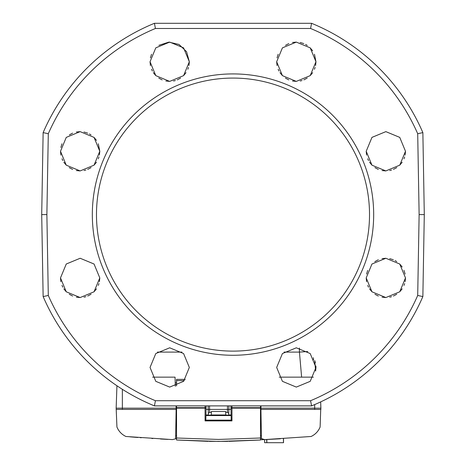 <?xml version="1.0" encoding="UTF-8"?>
<svg xmlns="http://www.w3.org/2000/svg" width="466" height="466" viewBox="0 0 466 466"><rect width="100%" height="100%" fill="white"/><g stroke="black" fill="none" stroke-linecap="round" stroke-linejoin="round"><path stroke-width="0.7" d="M99.794 277.905L94.045 264.018L80.158 258.263L66.254 264.018L60.504 277.905L66.265 264.006L80.164 258.263L94.045 264.012L99.794 277.905L94.045 291.792L80.152 297.553L66.254 291.798L60.504 277.905M98.303 143.767L99.794 151.281L94.045 137.394L80.158 131.633L66.254 137.388L60.504 151.281L66.254 165.168L80.146 170.929L94.045 165.168L99.794 151.281L99.421 155.091M60.883 147.448L61.984 143.796M69.382 134.849L72.638 133.13M76.331 132.012L80.158 131.633M83.996 132.018L87.678 133.136M89.42 133.958L91.051 134.936M94.039 137.388L96.491 140.377M189.336 61.745L183.587 47.858L169.694 42.097L155.795 47.852L150.04 61.745L155.79 75.632L169.682 81.393L183.587 75.632L189.336 61.745L186.563 51.685L179.014 44.456L168.849 42.115L158.906 45.319M150.419 57.912L151.526 54.254M315.96 61.745L310.21 47.858L296.318 42.097L282.419 47.858L276.664 61.745L282.413 75.632L296.312 81.393L310.21 75.632L315.96 61.745L314.463 54.231M277.043 57.912L278.155 54.237M285.541 45.313L288.809 43.588M292.491 42.476L296.324 42.097M300.156 42.476L303.803 43.583M305.579 44.421L307.24 45.418M310.205 47.852L312.657 50.841M405.496 151.281L399.746 137.394L385.854 131.633L371.955 137.394L366.206 151.281L371.967 137.377L385.865 131.633L399.741 137.388L405.496 151.281L399.746 165.168L385.848 170.929L371.955 165.168L366.206 151.281L366.579 155.12M405.496 277.905L399.746 264.018L385.86 258.263L371.955 264.018L366.206 277.905L371.955 291.792L385.848 297.553L399.746 291.798L405.496 277.905M366.579 274.072L367.686 270.42M374.821 261.647L378.34 259.754M382.033 258.636L385.86 258.263M389.692 258.642L393.351 259.748M395.121 260.587L396.752 261.56M399.741 264.012L402.193 267.006M403.999 270.391L405.117 274.072M315.96 367.447L310.21 353.56L296.324 347.799L282.419 353.554L276.664 367.447L282.413 381.334L296.312 387.089L310.21 381.334L315.96 367.447L315.901 365.956L315.179 365.979L315.628 371.053L315.179 365.979L315.628 371.053L315.179 365.979L315.628 371.053L315.179 365.979L315.901 365.956L315.179 365.979M315.96 367.493L315.628 371.053L314.707 360.538L315.36 362.63L314.888 362.612L314.707 360.538L314.888 362.612L314.707 360.538L314.888 362.612L314.707 360.538L314.888 362.612L315.36 362.63L314.888 362.612M189.336 367.447L183.587 353.554L169.694 347.799L155.79 353.554L150.04 367.447L155.79 381.334L169.688 387.089L183.587 381.334L189.336 367.447M227.391 405.886L238.609 405.886M405.496 151.316L405.117 155.12M404.651 156.984L404.005 158.79M402.187 162.197L399.746 165.174M396.764 167.614L393.409 169.414M391.557 170.084L389.698 170.55M385.819 170.929L382.033 170.556M378.328 169.432L374.944 167.626M371.967 165.185L369.532 162.22M368.524 160.543L367.691 158.79M315.96 61.792L315.587 65.549M315.115 67.448L314.451 69.294M312.651 72.661L310.205 75.638M307.222 78.084L303.873 79.878M302.015 80.542L300.186 81.008M296.329 81.393L292.473 81.014M288.798 79.896L285.402 78.078M282.431 75.643L279.99 72.684M278.988 71.007L278.167 69.283M277.043 65.578L276.664 61.745M189.336 61.792L188.963 65.549M188.491 67.448L187.845 69.248M186.021 72.661L183.581 75.638M180.598 78.084L177.243 79.878M175.391 80.542L173.556 81.008M169.711 81.393L165.849 81.014M162.168 79.896L158.772 78.078M155.801 75.643L153.366 72.684M152.359 71.007L151.543 69.283M150.419 65.578L150.04 61.745M98.949 156.978L98.285 158.83M96.485 162.197L94.045 165.174M91.056 167.62L87.69 169.42M85.855 170.084L84.02 170.544M80.111 170.929L76.313 170.55M72.632 169.432L69.236 167.62M66.265 165.18L63.83 162.22M62.823 160.543L62.007 158.819M60.883 155.12L60.504 151.281M373.674 214.593A140.674 140.674 0 0 1 233 355.267A140.674 140.674 0 0 1 92.326 214.593A140.674 140.674 0 0 1 233 73.919A140.674 140.674 0 0 1 373.674 214.593M46.874 214.593L48.295 295.467A201.638 201.638 0 0 0 155.428 400.713L310.572 400.713A201.638 201.638 0 0 0 417.705 295.467L419.126 214.593L417.705 133.725A201.638 201.638 0 0 0 310.566 28.473L155.434 28.478A201.638 201.638 0 0 0 48.295 133.725L46.874 214.593L41.707 214.593L43.134 132.618A206.805 206.805 0 0 1 154.421 23.3L311.579 23.3A206.805 206.805 0 0 1 422.866 132.618L424.293 214.593L422.86 296.574A206.805 206.805 0 0 1 311.585 405.886L154.415 405.886A206.805 206.805 0 0 1 43.14 296.574L41.707 214.593L43.134 296.568L48.295 295.467M96.479 214.593A136.521 136.521 0 0 0 233 351.119A136.521 136.521 0 0 0 369.521 214.593A136.521 136.521 0 0 0 233 78.072A136.521 136.521 0 0 0 96.479 214.593M202.652 23.3L210.114 23.3M234.829 23.3L236.332 23.3M226.394 23.3L238.097 23.3M266.482 23.3L280.777 23.3M213.032 23.3L222.981 23.3M177.907 23.3L191.276 23.3M201.673 405.886L199.116 405.886M207.737 405.886L205.226 405.886M181.472 405.886L170.44 405.886M195.464 405.886L185.124 405.886M219.317 405.886L210.702 405.886M241.464 23.3L264.758 23.3M284.976 23.3L296.463 23.3M222.783 23.3L225.573 23.3M191.118 23.3L201.318 23.3M173.09 23.3L174.569 23.3M43.134 132.618L48.295 133.725M155.428 400.713L154.415 405.886M154.421 23.3L155.434 28.478M310.572 400.713L311.585 405.886M311.579 23.3L310.566 28.478M417.705 295.467L422.86 296.574L424.293 214.593L419.126 214.593M422.866 132.618L417.705 133.725M99.794 277.94L99.415 281.749M98.949 283.608L98.303 285.413M96.485 288.821L94.045 291.798M91.068 294.244L87.707 296.044M85.855 296.708L83.996 297.174M80.169 297.553L76.342 297.18M72.632 296.056L69.248 294.25M66.265 291.809L63.83 288.844M62.823 287.173L61.995 285.413M60.883 281.744L60.504 278.155M405.496 277.952L405.123 281.714M404.651 283.608L404.01 285.408M402.187 288.821L399.741 291.798M396.758 294.244L393.403 296.044M391.551 296.708L389.716 297.168M385.865 297.553L382.009 297.174M378.334 296.056L374.938 294.244M371.967 291.809L369.532 288.844M368.524 287.167L367.709 285.442M366.579 281.744L366.206 277.905M171.616 23.3L172.63 23.3M205.494 405.886L201.359 405.886M134.563 437.219L134.68 437.225A1034.025 1034.025 0 0 1 130.049 436.84L130.049 436.84M176.544 405.886L176.544 440.009L208.185 441.343M267.408 439.473L266.837 439.502L266.837 442.7L266.634 439.514L264.63 439.601L264.612 442.7L264.612 439.607L266.016 439.543M227.827 441.36L209.217 441.36M185.287 379.388L176.544 379.388L176.544 385.854M272.144 439.24L272.511 439.222M260.931 439.764L264.373 439.613M262.113 438.914L261.612 438.663M299.434 348.05L299.434 352.098L307.816 351.521M137.878 437.481A1034.025 1034.025 0 0 1 136.631 437.382L135.897 437.324M230.932 405.886L231.212 420.128L205.838 420.128L206.118 405.886M176.544 440.003L176.544 439.421M230.932 407.727L231.963 407.692L231.963 408.123L260.506 408.123L260.506 440.009L218.525 441.43L176.544 440.009M151.846 438.483L152.836 438.541M140.202 437.661L141.285 437.743M225.754 414.961L211.296 414.961M205.838 420.128L205.081 420.897L231.963 420.897L231.212 420.128M260.506 408.123L260.506 405.886M283.468 438.593L283.468 442.7L283.415 438.593M266.837 442.7L283.415 442.7M264.63 442.7L266.634 442.7M280.404 438.78L266.837 439.502M228.864 441.343L260.506 440.009M167.789 439.386L167.789 439.386A1034.025 1034.025 0 0 1 160.52 439.001M136.631 437.382A1034.025 1034.025 0 0 1 134.767 437.236M209.56 405.886L209.595 412.474L208.319 413.336L208.384 415.13L211.29 415.13L211.418 411.472L225.631 411.472L225.655 412.177L227.449 412.474L227.484 405.886M228.864 405.886L228.864 409.404L208.185 409.404L208.378 414.961L206.118 414.961M230.932 414.961L228.672 414.961L228.724 413.336L227.449 412.474M225.631 411.472L225.76 415.13L228.666 415.13L228.864 409.404L230.932 409.404M277.724 438.937L278.289 438.902M275.75 439.048L275.429 439.065M266.441 439.52L265.212 439.578M266.564 439.514L265.119 439.584M264.175 439.624L263.29 439.665M269.552 439.374L267.717 439.461M265.859 439.549L265.27 439.572M122.36 409.404L122.36 408.164L116.156 408.164L116.937 427.025C118.719 431.318 121.713 434.469 125.913 436.479L172.507 439.607L176.544 438.564M209.595 412.474L211.389 412.177L211.418 411.472M260.506 438.564L261.438 438.564L260.919 409.404L320.893 409.404L320.672 401.896L320.893 408.164L314.69 408.164L314.69 409.404M320.725 409.404L320.113 427.025C318.325 431.318 315.331 434.469 311.137 436.479L264.537 439.607L261.438 438.564L264.537 439.607L260.506 439.782M122.36 389.314L122.36 408.164L176.131 408.164L176.131 409.404L116.319 409.404M176.544 409.404L176.131 409.404L175.618 438.564M175.67 435.669L176.544 435.669M206.118 409.404L208.185 409.404L208.185 405.886M260.506 435.669L261.379 435.669M260.506 409.404L260.919 409.404L260.919 408.164L314.69 408.164L314.69 404.581M116.156 408.164L116.937 385.761M152.603 377.145L175.047 377.145L175.362 386.256M176.049 405.886L176.131 408.164M313.397 377.145L279.227 377.145M260.919 408.164L261.001 405.886M313.373 357.707L313.56 359.834M206.118 408.088L205.081 408.123L205.081 407.692L176.544 407.692M176.544 380.6L184.28 380.6M301.624 377.145L299.434 352.098L284.044 352.098M181.956 352.098L157.421 352.098M205.081 407.925L206.118 407.96M231.963 420.897L231.963 408.123L230.932 408.088M205.081 405.886L205.081 407.692L206.118 407.727M206.118 415.567L230.932 415.567M260.506 438.005L218.525 439.432L176.544 438.005M176.544 408.123L205.081 408.123L205.081 420.897M260.506 407.692L231.963 407.692L231.963 405.886M283.52 442.7L283.52 438.588L283.52 442.7M175.245 382.831L176.544 382.831"/></g></svg>
